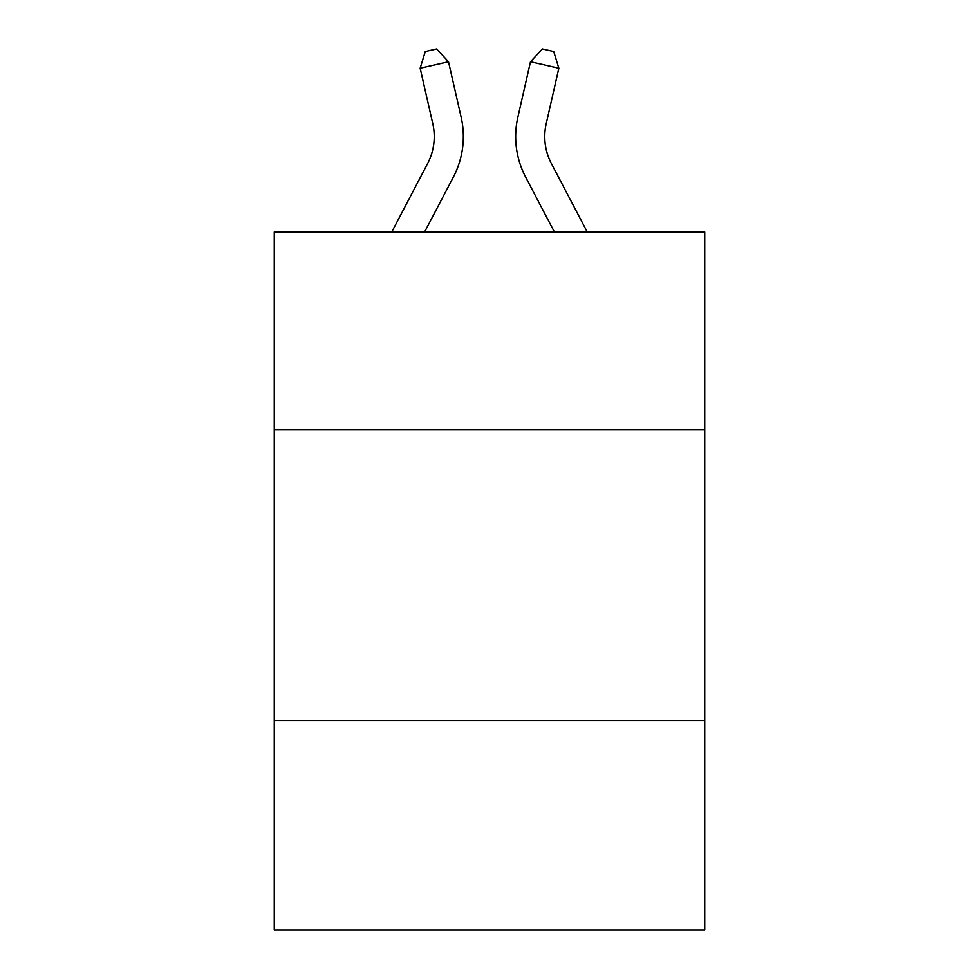 <?xml version="1.0" encoding="UTF-8"?>
<svg xmlns="http://www.w3.org/2000/svg" width="979" height="979" viewBox="0 0 979 979"><rect width="100%" height="100%" fill="white"/><g stroke="black" fill="none" stroke-linecap="round" stroke-linejoin="round"><path stroke-width="1.47" d="M704.733 429.781L704.733 231.999L274.267 231.999L274.267 429.781L704.733 429.781L704.733 930.05L274.267 930.05L274.267 429.781M704.733 720.63L274.267 720.63M391.759 231.999L427.59 163.591A58.177 58.177 -11.9 0 0 432.779 123.672L420.15 68.224L425.29 51.532L436.634 48.95L448.504 61.763L461.146 117.211A87.253 87.253 150.4 0 1 453.363 177.089L424.592 231.999L453.363 177.089M587.241 231.999L551.41 163.591A58.177 58.177 11.9 0 1 546.221 123.672L558.85 68.224L530.496 61.763L517.854 117.211A87.253 87.253 -150.4 0 0 525.637 177.089L554.408 231.999L525.637 177.089M427.59 163.591A58.177 58.177 -29.6 0 0 432.779 123.672A58.177 58.177 -29.6 0 1 427.59 163.591A58.177 58.177 -29.6 0 0 432.779 123.672A58.177 58.177 -29.6 0 1 427.59 163.591A58.177 58.177 -29.6 0 0 432.779 123.672A58.177 58.177 -29.6 0 1 427.59 163.591A58.177 58.177 -29.6 0 0 432.779 123.672A58.177 58.177 -29.6 0 1 427.59 163.591A58.177 58.177 -29.6 0 0 432.779 123.672A58.177 58.177 -29.6 0 1 427.59 163.591A58.177 58.177 -29.6 0 0 432.779 123.672A58.177 58.177 -29.6 0 1 427.59 163.591A58.177 58.177 -29.6 0 0 432.779 123.672A58.177 58.177 -29.6 0 1 427.59 163.591A58.177 58.177 -29.6 0 0 432.779 123.672A58.177 58.177 -29.6 0 1 427.59 163.591A58.177 58.177 -29.6 0 0 432.779 123.672A58.177 58.177 -29.6 0 1 427.59 163.591A58.177 58.177 -29.6 0 0 432.779 123.672A58.177 58.177 -29.6 0 1 427.59 163.591A58.177 58.177 -29.6 0 0 432.779 123.672A58.177 58.177 -29.6 0 1 427.59 163.591A58.177 58.177 -29.6 0 0 432.779 123.672A58.177 58.177 -29.6 0 1 427.59 163.591A58.177 58.177 -29.6 0 0 432.779 123.672A58.177 58.177 -29.6 0 1 427.59 163.591A58.177 58.177 -29.6 0 0 432.779 123.672A58.177 58.177 -29.6 0 1 427.59 163.591A58.177 58.177 -29.6 0 0 432.779 123.672A58.177 58.177 -29.6 0 1 427.59 163.591A58.177 58.177 -29.6 0 0 432.779 123.672A58.177 58.177 -29.6 0 1 427.59 163.591A58.177 58.177 -29.6 0 0 432.779 123.672A58.177 58.177 -29.6 0 1 427.59 163.591A58.177 58.177 -29.6 0 0 432.779 123.672A58.177 58.177 -29.6 0 1 427.59 163.591A58.177 58.177 -29.6 0 0 432.779 123.672A58.177 58.177 -29.6 0 1 427.59 163.591A58.177 58.177 -29.6 0 0 432.779 123.672A58.177 58.177 -29.6 0 1 427.59 163.591A58.177 58.177 -29.6 0 0 432.779 123.672A58.177 58.177 -29.6 0 1 427.59 163.591A58.177 58.177 -29.6 0 0 432.779 123.672A58.177 58.177 -29.6 0 1 427.59 163.591A58.177 58.177 -29.6 0 0 432.779 123.672A58.177 58.177 -29.6 0 1 427.59 163.591A58.177 58.177 -29.6 0 0 432.779 123.672A58.177 58.177 -29.6 0 1 427.59 163.591A58.177 58.177 -29.6 0 0 432.779 123.672A58.177 58.177 -29.6 0 1 427.59 163.591A58.177 58.177 -29.6 0 0 432.779 123.672A58.177 58.177 -29.6 0 1 427.59 163.591A58.177 58.177 -29.6 0 0 432.779 123.672A58.177 58.177 -29.6 0 1 427.59 163.591A58.177 58.177 -29.6 0 0 432.779 123.672A58.177 58.177 -29.6 0 1 427.59 163.591A58.177 58.177 -29.6 0 0 432.779 123.672M420.15 68.224L448.504 61.763L461.146 117.211M551.41 163.591A58.177 58.177 29.6 0 1 546.221 123.672A58.177 58.177 29.6 0 0 551.41 163.591A58.177 58.177 29.6 0 1 546.221 123.672A58.177 58.177 29.6 0 0 551.41 163.591A58.177 58.177 29.6 0 1 546.221 123.672A58.177 58.177 29.6 0 0 551.41 163.591A58.177 58.177 29.6 0 1 546.221 123.672A58.177 58.177 29.6 0 0 551.41 163.591A58.177 58.177 29.6 0 1 546.221 123.672A58.177 58.177 29.6 0 0 551.41 163.591A58.177 58.177 29.6 0 1 546.221 123.672A58.177 58.177 29.6 0 0 551.41 163.591A58.177 58.177 29.6 0 1 546.221 123.672A58.177 58.177 29.6 0 0 551.41 163.591A58.177 58.177 29.6 0 1 546.221 123.672A58.177 58.177 29.6 0 0 551.41 163.591A58.177 58.177 29.6 0 1 546.221 123.672A58.177 58.177 29.6 0 0 551.41 163.591A58.177 58.177 29.6 0 1 546.221 123.672A58.177 58.177 29.6 0 0 551.41 163.591A58.177 58.177 29.6 0 1 546.221 123.672A58.177 58.177 29.6 0 0 551.41 163.591A58.177 58.177 29.6 0 1 546.221 123.672A58.177 58.177 29.6 0 0 551.41 163.591A58.177 58.177 29.6 0 1 546.221 123.672A58.177 58.177 29.6 0 0 551.41 163.591A58.177 58.177 29.6 0 1 546.221 123.672A58.177 58.177 29.6 0 0 551.41 163.591A58.177 58.177 29.6 0 1 546.221 123.672A58.177 58.177 29.6 0 0 551.41 163.591A58.177 58.177 29.6 0 1 546.221 123.672A58.177 58.177 29.6 0 0 551.41 163.591A58.177 58.177 29.6 0 1 546.221 123.672A58.177 58.177 29.6 0 0 551.41 163.591A58.177 58.177 29.6 0 1 546.221 123.672A58.177 58.177 29.6 0 0 551.41 163.591A58.177 58.177 29.6 0 1 546.221 123.672A58.177 58.177 29.6 0 0 551.41 163.591A58.177 58.177 29.6 0 1 546.221 123.672A58.177 58.177 29.6 0 0 551.41 163.591A58.177 58.177 29.6 0 1 546.221 123.672A58.177 58.177 29.6 0 0 551.41 163.591A58.177 58.177 29.6 0 1 546.221 123.672A58.177 58.177 29.6 0 0 551.41 163.591A58.177 58.177 29.6 0 1 546.221 123.672A58.177 58.177 29.6 0 0 551.41 163.591A58.177 58.177 29.6 0 1 546.221 123.672A58.177 58.177 29.6 0 0 551.41 163.591A58.177 58.177 29.6 0 1 546.221 123.672A58.177 58.177 29.6 0 0 551.41 163.591A58.177 58.177 29.6 0 1 546.221 123.672A58.177 58.177 29.6 0 0 551.41 163.591A58.177 58.177 29.6 0 1 546.221 123.672A58.177 58.177 29.6 0 0 551.41 163.591A58.177 58.177 29.6 0 1 546.221 123.672A58.177 58.177 29.6 0 0 551.41 163.591A58.177 58.177 29.6 0 1 546.221 123.672M558.85 68.224L553.71 51.532L542.366 48.95L530.496 61.763L517.854 117.211"/></g></svg>
